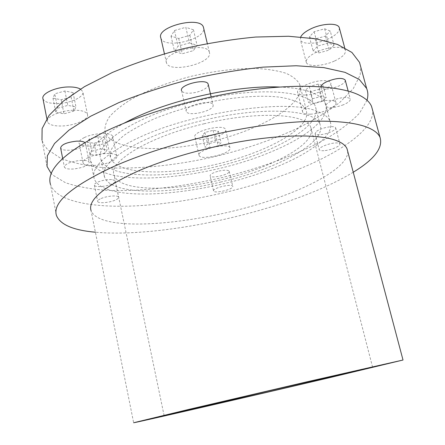 <?xml version="1.0" encoding="UTF-8"?>
<svg xmlns="http://www.w3.org/2000/svg" width="445" height="445" viewBox="0 0 445 445"><rect width="100%" height="100%" fill="white"/><g stroke="black" fill="none" stroke-linecap="round" stroke-linejoin="round"><path stroke-width="0.33" stroke-dasharray="2.23 1.67" d="M367.003 100.247L359.732 112.891C351.572 121.507 340.703 129.951 327.125 138.217C298.217 154.409 260.336 168.26 220.726 177.889C180.993 187.045 140.692 191.706 107.067 190.365C90.93 189.164 77.057 186.611 65.454 182.717L52.504 174.935L51.297 173.711M47.031 166.436L41.98 140.181L44.133 145.087L47.593 149.542L60.676 158.292C72.346 162.787 86.263 165.863 102.422 167.52C136.075 169.706 176.303 165.495 215.864 156.379C245.801 148.986 273.408 139.446 298.684 127.765C314.576 119.733 328.332 111.239 339.952 102.278L353.297 88.616L360.189 75.038L360.639 66.511M300.431 89.284L299.707 84.405C297.399 80.039 292.821 76.329 285.968 73.269C277.83 70.688 267.74 69.081 255.703 68.447C235.978 68.308 214.457 70.927 191.15 76.312C168.088 82.353 148.346 89.879 131.931 98.885C122.264 104.842 114.843 110.727 109.665 116.546C105.854 122.18 104.347 127.353 105.137 132.048L106.783 135.436C118.175 151.083 166.068 152.279 211.625 141.382C257.21 130.619 298.734 108.129 300.431 89.284M112.062 160.767L110.466 157.686L110.655 150.966C112.891 145.982 117.486 140.681 124.439 135.069C132.716 129.384 142.979 123.827 155.233 118.398C168.416 113.191 182.572 108.602 197.708 104.625C228.302 97.349 258.717 94.707 279.566 97.132C289.167 98.723 296.554 101.126 301.732 104.33L306.293 109.948L306.905 114.426C304.792 131.826 262.761 153.341 216.932 164.149C171.125 175.08 123.198 174.946 112.062 160.767M218.918 171.058C224.708 169.845 228.129 169.907 229.186 171.242L229.208 171.308C230.399 174.412 210.746 179.079 210.085 175.853L210.079 175.847C210.151 174.206 213.094 172.61 218.918 171.058M213.567 190.955C212.042 188.129 232.19 183.284 232.746 186.344L232.763 186.411C233.909 189.303 214.184 193.981 213.572 190.961L210.085 175.853M199.087 155.366C200.389 161.046 231.862 153.575 229.998 148.024L229.959 147.868C228.891 142.055 196.323 149.954 199.082 155.349L194.899 137.11C196.295 143.184 227.629 135.731 225.676 129.784L225.632 129.617C224.464 123.399 192.051 131.286 194.893 137.088M316.623 131.258C320.556 128.766 325.362 127.242 331.041 126.686C333.711 126.558 335.246 126.925 335.652 127.771C336.871 129.951 326.574 134.418 319.794 134.707C317.079 134.852 315.505 134.49 315.077 133.622L316.623 131.258M323.938 150.677C321.218 150.849 319.649 150.538 319.237 149.726C318.003 147.746 328.46 143.318 335.319 142.967C337.989 142.812 339.518 143.129 339.913 143.919C341.087 145.954 330.718 150.299 323.938 150.677M345.281 80.345C345.281 82.186 343.006 84.127 338.461 86.18C331.62 88.861 326.207 89.64 322.224 88.499L320.967 87.398L320.873 86.769M343.429 104.775C334.379 108.024 328.532 108.497 325.901 106.183C325.512 104.48 327.743 102.545 332.582 100.375C341.738 97.071 347.634 96.576 350.276 98.89C350.632 100.653 348.352 102.617 343.429 104.775M208.26 84.578C207.871 87.659 203.877 90.24 196.267 92.315C188.274 93.939 183.379 93.417 181.582 90.747L181.571 90.724M213.083 105.003C215.046 110.677 187.745 117.202 186.305 111.406L186.299 111.389C183.579 105.843 211.67 98.935 213.027 104.825L213.083 105.003M84.7 142.456L85.401 143.368L84.939 145.037C82.108 147.785 77.024 149.509 69.687 150.204C64.475 150.443 61.455 149.704 60.626 148.001M80.373 160.4C85.54 160.139 88.494 160.784 89.245 162.336C88.499 165.54 83.221 167.765 73.419 169C68.191 169.3 65.176 168.655 64.375 167.064C65.115 163.855 70.444 161.635 80.373 160.4M112.663 179.697L115.244 180.97C115.45 181.933 114.287 182.973 111.767 184.096C105.849 186.783 94.757 187.501 94.368 185.165C94.162 184.23 95.286 183.207 97.75 182.088C102.956 180.069 107.929 179.268 112.663 179.697M101.093 198.52C107.095 195.85 118.337 195.032 118.62 197.202C118.809 198.103 117.636 199.099 115.099 200.189C109.136 202.803 98.028 203.643 97.672 201.457C97.477 200.578 98.618 199.605 101.093 198.52M310.438 114.17C321.401 113.876 337.922 106.388 335.892 102.467C335.202 100.965 332.704 100.27 328.404 100.386C317.241 100.587 300.503 108.307 302.678 112.084C303.412 113.642 305.999 114.337 310.438 114.17M305.487 95.013C316.44 94.88 332.816 87.175 330.713 82.959C329.995 81.346 327.492 80.567 323.192 80.623C312.04 80.656 295.452 88.605 297.694 92.666C298.456 94.334 301.054 95.119 305.487 95.013M334.618 60.954C342.5 57.216 346.093 53.661 345.392 50.302C344.118 45.64 328.188 46.525 316.695 52.032C309.03 55.797 305.576 59.274 306.338 62.461C307.734 67.156 323.237 66.255 334.618 60.954M300.72 36.941L300.453 39.894C301.933 44.912 317.402 44.2 328.671 38.748C335.936 35.194 339.507 31.678 339.396 28.191M209.473 52.582L209.356 52.154C206.836 41.018 161.552 52.31 166.474 62.817L166.491 62.873C169.395 73.692 212.654 63.351 209.473 52.582M160.856 38.02L160.879 38.081C163.944 49.629 206.942 39.327 203.593 27.829M73.086 110.243C59.947 110.566 45.529 117.141 47.443 121.758C48.855 124.817 53.806 126.219 62.283 125.968C75.177 125.518 89.3 119.165 87.476 114.443C86.202 111.5 81.402 110.104 73.086 110.243M42.97 98.796C44.428 102.072 49.384 103.652 57.839 103.518C70.699 103.257 84.706 96.721 82.814 91.664L80.467 89.078M88.394 157.508C84.461 159.388 82.681 161.151 83.048 162.798C83.788 166.953 101.705 166.068 111.217 161.546C115.3 159.655 117.168 157.847 116.807 156.128C116.262 152.029 97.989 152.83 88.394 157.508M84.35 137.561C80.45 139.502 78.698 141.349 79.088 143.112C79.889 147.556 97.772 146.911 107.201 142.244C111.256 140.292 113.091 138.401 112.707 136.559C112.101 132.176 93.862 132.727 84.35 137.561M279.582 87.031C293.589 87.626 304.547 89.528 312.468 92.749C319.421 95.63 323.732 99.218 325.39 103.507C331.136 118.225 305.476 138.067 269.208 152.641C203.332 180.308 100.158 188.73 90.558 160.773C87.342 150.215 98.456 137.711 123.905 123.259M273.063 168.277C206.753 195.244 103.44 204.717 94.179 178.606C90.847 167.376 105.259 153.942 137.405 138.306C192.546 111.873 288.783 98.456 317.313 111.345C324.221 113.948 328.466 117.258 330.057 121.268C335.552 135.019 309.559 154.048 273.063 168.277M221.198 181.944C167.826 194.916 110.404 194.765 104.564 176.982C97.544 162.503 141.449 134.746 203.232 120.361C263.151 105.76 316.312 109.587 320.089 124.594C327.164 142.712 275.878 169.367 221.198 181.944M217.566 166.363C164.394 179.329 106.989 178.234 100.909 159.204C93.695 143.674 137.143 114.849 198.631 100.531C258.245 85.957 311.439 90.863 315.483 106.889C322.881 126.269 272.051 153.848 217.566 166.363M56.504 215.664L50.524 184.586C56.732 202.414 96.393 208.699 143.474 205.406C191.038 201.919 245.701 189.598 291.047 172.254C338.039 154.243 374.918 129.706 372.56 110.06M353.241 172.226C338.061 181.41 319.482 190.015 297.499 198.036C232.885 221.71 147.835 236.979 95.391 232.218M347.651 151.144C349.036 164.249 320.978 181.883 283.593 195.678C211.714 223.151 100.748 235.416 91.058 210.635L133.65 422.75M204.222 123.749C148.074 136.815 107.74 162.102 114.154 175.408C119.366 191.489 171.592 191.789 220.592 179.869C270.816 168.316 317.307 143.941 310.844 127.609C307.356 113.837 258.684 110.477 204.222 123.749M322.136 101.377L313.336 103.735L308.491 102.461L312.496 98.762L321.457 96.354L326.246 97.689L322.136 101.377L318.982 89.334L323.048 85.546L318.242 84.105L309.314 86.525L305.353 90.329L310.209 91.703L318.982 89.334M310.209 91.703L313.336 103.735M305.353 90.329L308.491 102.461M309.314 86.525L312.496 98.762M318.242 84.105L321.457 96.354M323.048 85.546L326.246 97.689M334.056 45.184L329.133 50.107L318.776 52.955L313.124 50.941L317.902 45.985L328.482 43.07L334.056 45.184L330.262 31.061L324.672 28.808L314.131 31.734L309.409 36.84L315.082 38.982L325.401 36.128L330.262 31.061M325.401 36.128L329.133 50.107M315.082 38.982L318.776 52.955M309.409 36.84L313.124 50.941M314.131 31.734L317.902 45.985M324.672 28.808L328.482 43.07M189.448 42.931L197.085 45.245L193.397 50.635L182.261 53.745L174.568 51.553L178.061 46.124L189.448 42.931L185.804 27.306L174.462 30.516L171.03 36.117L178.734 38.465L189.82 35.344L193.453 29.787L185.804 27.306M193.453 29.787L197.085 45.245M189.82 35.344L193.397 50.635M178.734 38.465L182.261 53.745M171.03 36.117L174.568 51.553M174.462 30.516L178.061 46.124M57.6 108.218L67.785 105.398L75.945 106.878L73.948 111.083L63.974 113.837L55.792 112.446L57.6 108.218L54.757 93.817L52.988 98.2L61.165 99.725L71.1 96.966L73.058 92.61L64.898 90.991L54.757 93.817M64.898 90.991L67.785 105.398M73.058 92.61L75.945 106.878M71.1 96.966L73.948 111.083M61.165 99.725L63.974 113.837M52.988 98.2L55.792 112.446M89.896 154.498L91.765 151.322L100.431 148.98L107.084 149.865L105.087 153.036L96.571 155.327L89.896 154.498L87.409 142.267L94.084 143.195L102.578 140.893L104.542 137.616L97.889 136.632L89.245 138.979L87.409 142.267M89.245 138.979L91.765 151.322M97.889 136.632L100.431 148.98M104.542 137.616L107.084 149.865M102.578 140.893L105.087 153.036M94.084 143.195L96.571 155.327M210.135 147.835L204.822 147L207.598 143.974L215.792 141.788L221.076 142.667L218.2 145.687L210.135 147.835L207.515 136.537L215.547 134.384L218.395 131.275L213.105 130.302L204.934 132.499L202.191 135.619L207.515 136.537M202.191 135.619L204.822 147M204.934 132.499L207.598 143.974M213.105 130.302L215.792 141.788M218.395 131.275L221.076 142.667M215.547 134.384L218.2 145.687M105.137 132.048L110.466 157.686M299.707 84.405L306.293 109.948M229.186 171.242L232.746 186.344M315.077 133.622L319.237 149.726M320.967 87.398L325.901 106.183M181.582 90.747L186.305 111.406M85.401 143.368L89.245 162.336M115.244 180.97L118.62 197.202M335.892 102.467L330.713 82.959M345.392 50.302L344.686 47.687M209.356 52.154L207.298 43.499M166.474 62.817L164.416 53.734M47.443 121.758L46.825 118.587M83.048 162.798L79.088 143.112M90.558 160.773L94.179 178.606M104.564 176.982L100.909 159.204M164.122 415.663L114.154 175.408M372.576 367.153L310.844 127.609M320.089 124.594L315.483 106.889M325.39 103.507L330.057 121.268M116.807 156.128L112.707 136.559M87.476 114.443L82.814 91.664M306.338 62.461L300.453 39.894M302.678 112.084L297.694 92.666M94.368 185.165L97.672 201.457M62.689 158.492L64.375 167.064M211.158 96.899L213.027 104.825M348.168 91.069L350.276 98.89M335.652 127.771L339.913 143.919M229.959 147.868L225.632 129.617"/><path stroke-width="0.67" d="M51.297 173.711L47.031 166.436L47.359 155.75L54.54 143.501L68.981 130.124L90.608 116.251L118.776 102.645C140.42 93.962 163.81 86.297 188.941 79.661C214.401 73.842 239.165 69.665 263.229 67.123L296.164 65.754L323.815 67.612L345.036 72.351L359.31 79.483L366.636 88.433C368.11 92.126 368.243 96.025 367.042 100.125L367.003 100.247M320.873 86.769C321.168 85.04 323.387 83.226 327.542 81.329C336.631 77.958 342.517 77.525 345.198 80.028L345.281 80.345M181.571 90.724C178.773 84.789 206.719 77.892 208.165 84.172L208.26 84.578M62.689 158.492L60.626 148.001C61.321 144.597 66.617 142.322 76.518 141.165C80.467 140.982 83.193 141.41 84.7 142.456M339.396 28.191L339.235 27.584C337.877 22.612 321.985 23.296 310.61 28.964C305.392 31.539 302.094 34.198 300.72 36.941M203.593 27.829L203.465 27.368C200.773 15.497 155.783 26.767 160.856 38.02L164.416 53.734M80.467 89.078C77.753 87.576 73.725 86.87 68.397 86.959C55.297 87.087 41.001 93.85 42.97 98.796L46.825 118.587M123.905 123.259L133.155 118.576C173.211 99.001 238.687 84.989 279.582 87.031M372.56 110.06L371.575 106.477C369.656 101.783 364.995 97.75 357.602 94.385C338.278 85.713 297.811 83.432 247.987 90.385C198.197 97.372 143.218 113.358 105.676 131.297C64.319 152.279 45.935 170.04 50.524 184.586M95.391 232.218C73.375 230.265 60.414 224.747 56.504 215.664C52.226 202.887 71.078 186.589 113.063 166.775C151.15 149.77 206.714 134.017 256.81 126.43C306.939 118.871 347.389 119.805 366.446 126.997C373.733 129.795 378.267 133.255 380.036 137.383C383.201 147.862 374.267 159.477 353.241 172.226M91.058 210.635C87.732 200.111 103.429 186.911 138.15 171.03C167.937 158.114 209.895 146.333 248.104 140.392C286.319 134.479 318.103 134.668 334.195 139.791C341.204 142.072 345.476 145.053 347.011 148.736L347.651 151.144M328.621 377.905C251.23 396.106 138.701 422.055 133.65 422.75L189.125 409.328L306.522 381.916L403.02 360.022L328.621 377.905M269.92 391.533L164.127 415.691L266.388 391.411L372.576 367.153C374.818 366.914 322.569 379.285 269.92 391.533M360.639 66.511L359.493 62.339L351.951 52.477L337.516 44.444L316.2 38.854L288.555 36.256L255.714 37.041C231.762 39.294 207.142 43.293 181.871 49.056C156.946 55.72 133.773 63.529 112.357 72.479L84.528 86.63L63.218 101.221L49.061 115.433L42.114 128.583L41.98 140.181M344.686 47.687L339.235 27.584M207.298 43.499L203.465 27.368M347.011 148.736L403.02 360.022M371.575 106.477L380.036 137.383M208.165 84.172L211.158 96.899M345.198 80.028L348.168 91.069M366.636 88.433L359.493 62.339"/></g></svg>
